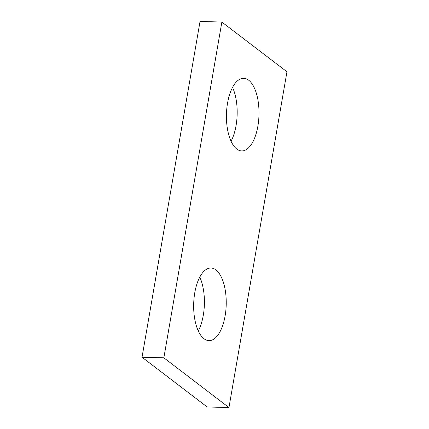 <?xml version="1.0" encoding="UTF-8"?>
<svg xmlns="http://www.w3.org/2000/svg" width="429" height="429" viewBox="0 0 429 429"><rect width="100%" height="100%" fill="white"/><g stroke="black" fill="none" stroke-linecap="round" stroke-linejoin="round"><path stroke-width="0.64" d="M221.863 22.051L163.862 357.818L228.963 407.55L286.963 71.777L221.863 22.051L200.037 21.45L142.037 357.223L163.862 357.818M142.037 357.223L207.137 406.949L228.963 407.55M199.775 277.113A36.326 16.264 -88.4 0 1 198.3 330.947M232.545 87.398A36.326 16.264 -88.4 0 1 231.065 141.238M204.006 338.744A36.326 16.264 91.6 0 0 208.95 340.637A36.326 16.264 91.6 0 0 226.206 304.772A36.326 16.264 91.6 0 0 210.945 268.018A36.326 16.264 91.6 0 0 194.042 298.241A36.326 16.264 91.6 0 0 204.006 338.744M236.77 149.035A36.326 16.264 91.6 0 0 241.72 150.928A36.326 16.264 91.6 0 0 258.977 115.063A36.326 16.264 91.6 0 0 243.715 78.303A36.326 16.264 91.6 0 0 226.812 108.526A36.326 16.264 91.6 0 0 236.77 149.035"/></g></svg>
